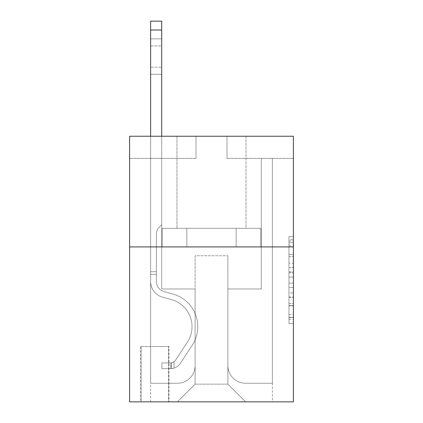 <?xml version="1.0" encoding="UTF-8"?>
<svg xmlns="http://www.w3.org/2000/svg" width="423" height="423" viewBox="0 0 423 423"><rect width="100%" height="100%" fill="white"/><g stroke="black" fill="none" stroke-linecap="round" stroke-linejoin="round"><path stroke-width="0.32" stroke-dasharray="2.12 1.59" d="M288.967 263.169L288.967 277.076L293.393 277.076L293.393 319.222L293.393 241.01L293.393 277.076L288.967 277.076L288.967 239.704L288.967 323.569L288.967 236.663L288.967 317.483L293.393 317.483L288.967 317.483L293.393 317.483L288.967 317.483L288.967 303.577L288.967 323.569L293.393 323.569L293.393 236.663L293.393 317.266L293.393 283.156L288.967 283.156L293.393 283.156L293.393 303.577L293.393 242.744L288.967 242.744L293.393 242.744L293.393 323.569L293.393 241.01L293.393 323.569L288.967 323.569L288.967 236.663L293.393 236.663L293.393 241.01L293.393 236.663L293.393 241.01L293.393 236.663L293.393 239.704L293.393 236.663L288.967 236.663L288.967 242.744L293.393 242.744L288.967 242.744L288.967 263.169L293.393 263.169M246.027 136.243L246.027 228.32L176.973 228.32L246.027 228.32L176.973 228.32L246.027 228.32L246.027 136.243L176.973 136.243L176.973 228.32L176.973 136.243L246.027 136.243M169.004 346.516L140.674 346.516L169.004 346.516L169.004 401.85L140.674 401.85L169.004 401.85M140.674 346.516L140.674 401.85M293.393 271.857L293.393 267.516L293.393 271.857L288.967 271.857L288.967 254.371L288.967 305.861L288.967 292.933L293.393 292.933L288.967 292.933L288.967 323.569L293.393 323.569L288.967 323.569L293.393 323.569L288.967 323.569L288.967 236.663L293.393 236.663L288.967 236.663L293.393 236.663L288.967 236.663L288.967 271.857L293.393 271.857M293.393 246.916L293.393 401.85L129.607 401.85L129.607 246.916L293.393 246.916L293.393 136.243L226.992 136.243L293.393 136.243L293.393 158.376L293.393 136.243L129.607 136.243L196.008 136.243L129.607 136.243L129.607 246.916L293.393 246.916L129.607 246.916M293.393 158.376L226.992 158.376L293.393 158.376M261.303 158.376L272.37 158.376L261.303 158.376L272.37 158.376L261.303 158.376L272.37 158.376L261.303 158.376L272.37 158.376L261.303 158.376L272.37 158.376L261.303 158.376L272.37 158.376L261.303 158.376L272.37 158.376L261.303 158.376L272.37 158.376L261.303 158.376L272.37 158.376L261.303 158.376L272.37 158.376L261.303 158.376L272.37 158.376L261.303 158.376L272.37 158.376L261.303 158.376L261.303 288.967L227.881 288.967L227.881 384.142L195.119 384.142L227.881 384.142L245.589 401.85L272.37 401.85L272.37 158.376L272.37 401.85L177.411 401.85L245.589 401.85L227.881 384.142L245.589 401.85L227.881 384.142L227.881 255.767L227.881 365.551A17.708 17.708 0 0 0 245.589 383.259L272.37 383.259L272.37 158.376L272.37 383.259L272.37 158.376L272.37 383.259L272.37 158.376L272.37 383.259L272.37 158.376L272.37 383.259L272.37 158.376L272.37 383.259L272.37 158.376L272.37 383.259L272.37 158.376L272.37 383.259L272.37 158.376L272.37 383.259L272.37 158.376L272.37 383.259L272.37 158.376L272.37 383.259L245.589 383.259A17.708 17.708 0 0 1 227.881 365.551A17.708 17.708 0 0 0 245.589 383.259A17.708 17.708 0 0 1 227.881 365.551A17.708 17.708 0 0 0 245.589 383.259A17.708 17.708 0 0 1 227.881 365.551A17.708 17.708 0 0 0 245.589 383.259A17.708 17.708 0 0 1 227.881 365.551A17.708 17.708 0 0 0 245.589 383.259A17.708 17.708 0 0 1 227.881 365.551A17.708 17.708 0 0 0 245.589 383.259A17.708 17.708 0 0 1 227.881 365.551A17.708 17.708 0 0 0 245.589 383.259A17.708 17.708 0 0 1 227.881 365.551A17.708 17.708 0 0 0 245.589 383.259A17.708 17.708 0 0 1 227.881 365.551A17.708 17.708 0 0 0 245.589 383.259A17.708 17.708 0 0 1 227.881 365.551A17.708 17.708 0 0 0 245.589 383.259A17.708 17.708 0 0 1 227.881 365.551A17.708 17.708 0 0 0 245.589 383.259A17.708 17.708 0 0 1 227.881 365.551L227.881 288.967L227.881 365.551L227.881 288.967L227.881 365.551L227.881 288.967L227.881 365.551L227.881 288.967L227.881 365.551L227.881 288.967L227.881 365.551L227.881 288.967L227.881 365.551L227.881 288.967L227.881 365.551L227.881 288.967L227.881 365.551L227.881 288.967L227.881 365.551L227.881 288.967L227.881 365.551L227.881 288.967L261.303 288.967L227.881 288.967L261.303 288.967L227.881 288.967L261.303 288.967L227.881 288.967L261.303 288.967L227.881 288.967L261.303 288.967L227.881 288.967L261.303 288.967L227.881 288.967L261.303 288.967L227.881 288.967L261.303 288.967L227.881 288.967L261.303 288.967L227.881 288.967L261.303 288.967L227.881 288.967L261.303 288.967L227.881 288.967L261.303 288.967L261.303 158.376M129.607 158.376L196.008 158.376L129.607 158.376L129.607 136.243L129.607 158.376M150.63 158.376L161.697 158.376L150.63 158.376L161.697 158.376L150.63 158.376L161.697 158.376L150.63 158.376L161.697 158.376L150.63 158.376L161.697 158.376L150.63 158.376L161.697 158.376L150.63 158.376L161.697 158.376L150.63 158.376L161.697 158.376L150.63 158.376L161.697 158.376L150.63 158.376L161.697 158.376L150.63 158.376L161.697 158.376L150.63 158.376L161.697 158.376L150.63 158.376L150.63 401.85L177.411 401.85L195.119 384.142L195.119 288.967L161.697 288.967L161.697 158.376L161.697 288.967L161.697 158.376L161.697 288.967L161.697 158.376L161.697 288.967L161.697 158.376L161.697 288.967L161.697 158.376L161.697 288.967L161.697 158.376L161.697 288.967L161.697 158.376L161.697 288.967L161.697 158.376L161.697 288.967L161.697 158.376L161.697 288.967L161.697 158.376L161.697 288.967L161.697 158.376L161.697 288.967L161.697 158.376L161.697 288.967L195.119 288.967L161.697 288.967L195.119 288.967L161.697 288.967L195.119 288.967L161.697 288.967L195.119 288.967L161.697 288.967L195.119 288.967L161.697 288.967L195.119 288.967L161.697 288.967L195.119 288.967L161.697 288.967L195.119 288.967L161.697 288.967L195.119 288.967L161.697 288.967L195.119 288.967L161.697 288.967L195.119 288.967L161.697 288.967L195.119 288.967L195.119 384.142L177.411 401.85L195.119 384.142L177.411 401.85L150.63 401.85L150.63 158.376L150.63 383.259L177.411 383.259A17.708 17.708 0 0 0 195.119 365.551L195.119 288.967L195.119 365.551A17.708 17.708 0 0 1 177.411 383.259A17.708 17.708 0 0 0 195.119 365.551A17.708 17.708 0 0 1 177.411 383.259A17.708 17.708 0 0 0 195.119 365.551A17.708 17.708 0 0 1 177.411 383.259A17.708 17.708 0 0 0 195.119 365.551A17.708 17.708 0 0 1 177.411 383.259A17.708 17.708 0 0 0 195.119 365.551A17.708 17.708 0 0 1 177.411 383.259A17.708 17.708 0 0 0 195.119 365.551A17.708 17.708 0 0 1 177.411 383.259A17.708 17.708 0 0 0 195.119 365.551A17.708 17.708 0 0 1 177.411 383.259A17.708 17.708 0 0 0 195.119 365.551A17.708 17.708 0 0 1 177.411 383.259A17.708 17.708 0 0 0 195.119 365.551A17.708 17.708 0 0 1 177.411 383.259A17.708 17.708 0 0 0 195.119 365.551A17.708 17.708 0 0 1 177.411 383.259A17.708 17.708 0 0 0 195.119 365.551A17.708 17.708 0 0 1 177.411 383.259L150.63 383.259L177.411 383.259L150.63 383.259L177.411 383.259L150.63 383.259L177.411 383.259L150.63 383.259L177.411 383.259L150.63 383.259L177.411 383.259L150.63 383.259L177.411 383.259L150.63 383.259L177.411 383.259L150.63 383.259L177.411 383.259L150.63 383.259L177.411 383.259L150.63 383.259L177.411 383.259L150.63 383.259L150.63 158.376M141.113 401.85L168.56 401.85L141.113 401.85L141.113 346.516L168.56 346.516L168.56 401.85L168.56 346.516L141.113 346.516L141.113 401.85M195.119 255.767L195.119 384.142L195.119 255.767L227.881 255.767L195.119 255.767M226.992 158.376L226.992 136.243L226.992 158.376M196.008 158.376L196.008 136.243L196.008 158.376M260.827 246.916L162.173 246.916L260.827 246.916L260.827 228.32L162.173 228.32L236.161 228.32L236.161 246.916L236.161 228.32L186.839 228.32L186.839 246.916L186.839 228.32L162.173 228.32L162.173 246.916L162.173 228.32L260.827 228.32L260.827 246.916M186.839 228.32L186.839 246.916L186.839 228.32M236.161 228.32L236.161 246.916L236.161 228.32M288.967 277.076L293.393 277.076L288.967 277.076M288.967 239.704L288.967 236.663L288.967 239.704L293.393 239.704L288.967 239.704M288.967 305.644L288.967 287.503L288.967 305.644L293.393 305.644L288.967 305.644M288.967 287.503L288.967 283.156L293.393 283.156L288.967 283.156L288.967 287.503L293.393 287.503L288.967 287.503M288.967 254.371L288.967 242.744L288.967 254.371L293.393 254.371L288.967 254.371M288.967 236.663L293.393 236.663L288.967 236.663L288.967 241.01L288.967 236.663L293.393 236.663M288.967 323.569L293.393 323.569L288.967 323.569L288.967 319.222L288.967 323.569M150.63 136.243L150.63 281.538A16.159 16.159 0 0 0 162.453 297.099A16.159 16.159 0 0 1 150.63 281.538A16.159 16.159 0 0 0 162.453 297.099A16.159 16.159 0 0 1 150.63 281.538A16.159 16.159 0 0 0 162.453 297.099A16.159 16.159 0 0 1 150.63 281.538A16.159 16.159 0 0 0 162.453 297.099A16.159 16.159 0 0 1 150.63 281.538A16.159 16.159 0 0 0 162.453 297.099A16.159 16.159 0 0 1 150.63 281.538A16.159 16.159 0 0 0 162.453 297.099A16.159 16.159 0 0 1 150.63 281.538A16.159 16.159 0 0 0 162.453 297.099A16.159 16.159 0 0 1 150.63 281.538A16.159 16.159 0 0 0 162.453 297.099A16.159 16.159 0 0 1 150.63 281.538A16.159 16.159 0 0 0 162.453 297.099A16.159 16.159 0 0 1 150.63 281.538A16.159 16.159 0 0 0 162.453 297.099A16.159 16.159 0 0 1 150.63 281.538A16.159 16.159 0 0 0 162.453 297.099A16.159 16.159 0 0 1 150.63 281.538A16.159 16.159 0 0 0 162.453 297.099A16.159 16.159 0 0 1 150.63 281.538A16.159 16.159 0 0 0 162.453 297.099L171.458 299.611A28.108 28.108 0 0 1 187.415 342.107A28.108 28.108 0 0 0 171.458 299.611A28.108 28.108 0 0 1 187.415 342.107A28.108 28.108 0 0 0 171.458 299.611L162.453 297.099L171.458 299.611A28.108 28.108 0 0 1 187.415 342.107A28.108 28.108 0 0 0 171.458 299.611L162.453 297.099L171.458 299.611A28.108 28.108 0 0 1 187.415 342.107A28.108 28.108 0 0 0 171.458 299.611A28.108 28.108 0 0 1 187.415 342.107A28.108 28.108 0 0 0 171.458 299.611L162.453 297.099L171.458 299.611A28.108 28.108 0 0 1 187.415 342.107A28.108 28.108 0 0 0 171.458 299.611L162.453 297.099L171.458 299.611A28.108 28.108 0 0 1 187.415 342.107A28.108 28.108 0 0 0 171.458 299.611A28.108 28.108 0 0 1 187.415 342.107A28.108 28.108 0 0 0 171.458 299.611L162.453 297.099L171.458 299.611A28.108 28.108 0 0 1 187.415 342.107A28.108 28.108 0 0 0 171.458 299.611L162.453 297.099L171.458 299.611A28.108 28.108 0 0 1 187.415 342.107A28.108 28.108 0 0 0 171.458 299.611A28.108 28.108 0 0 1 187.415 342.107A28.108 28.108 0 0 0 171.458 299.611L162.453 297.099L171.458 299.611A28.108 28.108 0 0 1 187.415 342.107A28.108 28.108 0 0 0 171.458 299.611A28.108 28.108 0 0 1 187.415 342.107L175.55 360.195L187.415 342.107A28.108 28.108 0 0 0 171.458 299.611L162.453 297.099L171.458 299.611A28.108 28.108 0 0 1 187.415 342.107L175.55 360.195L187.415 342.107A28.108 28.108 0 0 0 171.458 299.611A28.108 28.108 0 0 1 187.415 342.107L175.55 360.195L187.415 342.107A28.108 28.108 0 0 0 171.458 299.611A28.108 28.108 0 0 1 187.415 342.107L175.55 360.195L187.415 342.107A28.108 28.108 0 0 0 171.458 299.611A28.108 28.108 0 0 1 187.415 342.107L175.55 360.195L187.415 342.107A28.108 28.108 0 0 0 171.458 299.611A28.108 28.108 0 0 1 187.415 342.107L175.55 360.195L187.415 342.107A28.108 28.108 0 0 0 171.458 299.611A28.108 28.108 0 0 1 187.415 342.107L175.55 360.195L187.415 342.107A28.108 28.108 0 0 0 171.458 299.611A28.108 28.108 0 0 1 187.415 342.107L175.55 360.195A5.975 5.975 0 0 1 174.096 361.734C170.739 363.272 170.739 363.272 174.096 361.734C170.739 363.272 170.739 363.272 174.096 361.734A5.975 5.975 0 0 0 175.55 360.195L187.415 342.107L175.55 360.195A5.975 5.975 0 0 1 170.776 362.892A5.975 5.975 0 0 0 175.55 360.195A5.975 5.975 0 0 1 174.096 361.734C170.739 363.272 170.739 363.272 174.096 361.734C170.739 363.272 170.739 363.272 174.096 361.734A5.975 5.975 0 0 0 175.55 360.195L187.415 342.107A28.108 28.108 0 0 0 171.458 299.611A28.108 28.108 0 0 1 187.415 342.107L175.55 360.195A5.975 5.975 0 0 1 170.776 362.892A5.975 5.975 0 0 0 175.55 360.195A5.975 5.975 0 0 1 174.096 361.734C170.739 363.272 170.739 363.272 174.096 361.734C170.739 363.272 170.739 363.272 174.096 361.734A5.975 5.975 0 0 0 175.55 360.195L187.415 342.107L175.55 360.195A5.975 5.975 0 0 1 170.776 362.892A5.975 5.975 0 0 0 175.55 360.195A5.975 5.975 0 0 1 174.096 361.734C170.739 363.272 170.739 363.272 174.096 361.734C170.739 363.272 170.739 363.272 174.096 361.734A5.975 5.975 0 0 0 175.55 360.195L187.415 342.107L175.55 360.195A5.975 5.975 0 0 1 170.776 362.892A5.975 5.975 0 0 0 175.55 360.195A5.975 5.975 0 0 1 174.096 361.734C170.739 363.272 170.739 363.272 174.096 361.734C170.739 363.272 170.739 363.272 174.096 361.734A5.975 5.975 0 0 0 175.55 360.195L187.415 342.107A28.108 28.108 0 0 0 171.458 299.611A28.108 28.108 0 0 1 187.415 342.107L175.55 360.195A5.975 5.975 0 0 1 170.776 362.892A5.975 5.975 0 0 0 175.55 360.195A5.975 5.975 0 0 1 174.096 361.734C170.739 363.272 170.739 363.272 174.096 361.734C170.739 363.272 170.739 363.272 174.096 361.734A5.975 5.975 0 0 0 175.55 360.195L187.415 342.107L175.55 360.195A5.975 5.975 0 0 1 170.776 362.892A5.975 5.975 0 0 0 175.55 360.195A5.975 5.975 0 0 1 174.096 361.734C170.739 363.272 170.739 363.272 174.096 361.734C170.739 363.272 170.739 363.272 174.096 361.734A5.975 5.975 0 0 0 175.55 360.195L187.415 342.107L175.55 360.195A5.975 5.975 0 0 1 170.776 362.892A5.975 5.975 0 0 0 175.55 360.195A5.975 5.975 0 0 1 174.096 361.734C170.739 363.272 170.739 363.272 174.096 361.734C170.739 363.272 170.739 363.272 174.096 361.734A5.975 5.975 0 0 0 175.55 360.195L187.415 342.107A28.108 28.108 0 0 0 171.458 299.611A28.108 28.108 0 0 1 187.415 342.107L175.55 360.195A5.975 5.975 0 0 1 170.776 362.892A5.975 5.975 0 0 0 175.55 360.195A5.975 5.975 0 0 1 174.096 361.734C170.739 363.272 170.739 363.272 174.096 361.734C170.739 363.272 170.739 363.272 174.096 361.734A5.975 5.975 0 0 0 175.55 360.195L187.415 342.107L175.55 360.195A5.975 5.975 0 0 1 170.776 362.892A5.975 5.975 0 0 0 175.55 360.195A5.975 5.975 0 0 1 174.096 361.734C170.739 363.272 170.739 363.272 174.096 361.734C170.739 363.272 170.739 363.272 174.096 361.734A5.975 5.975 0 0 0 175.55 360.195L187.415 342.107L175.55 360.195A5.975 5.975 0 0 1 170.776 362.892A5.975 5.975 0 0 0 175.55 360.195A5.975 5.975 0 0 1 174.096 361.734C170.739 363.272 170.739 363.272 174.096 361.734C170.739 363.272 170.739 363.272 174.096 361.734A5.975 5.975 0 0 0 175.55 360.195L187.415 342.107L175.55 360.195A5.975 5.975 0 0 1 170.776 362.892A5.975 5.975 0 0 0 175.55 360.195A5.975 5.975 0 0 1 174.096 361.734A5.975 5.975 0 0 0 175.55 360.195L187.415 342.107L175.55 360.195A5.975 5.975 0 0 1 170.776 362.892L161.919 362.897L161.919 368.65L161.919 362.897L170.776 362.892L170.776 368.65L161.919 368.65L170.776 368.65L170.776 362.892L161.919 362.897L161.919 368.65L161.919 362.897L170.776 362.892L170.776 368.65L161.919 368.65L170.776 368.65L170.776 362.892L161.919 362.897L161.919 368.65L161.919 362.897L170.776 362.892L170.776 368.65L161.919 368.65L170.776 368.65L170.776 362.892L161.919 362.897L161.919 368.65L161.919 362.897L170.776 362.892L170.776 368.65L161.919 368.65L170.776 368.65L170.776 362.892L161.919 362.897L161.919 368.65L161.919 362.897L170.776 362.892L170.776 368.65L161.919 368.65L170.776 368.65L170.776 362.892L161.919 362.897L161.919 368.65L161.919 362.897L170.776 362.892L170.776 368.65L161.919 368.65L170.776 368.65L170.776 362.892L161.919 362.897L161.919 368.65L161.919 362.897L170.776 362.892L170.776 368.65L161.919 368.65L170.776 368.65L170.776 362.892L161.919 362.897L161.919 368.65L161.919 362.897L170.776 362.892L170.776 368.65L161.919 368.65L170.776 368.65L170.776 362.892L161.919 362.897L161.919 368.65L161.919 362.897L170.776 362.892L170.776 368.65L161.919 368.65L170.776 368.65L170.776 362.892L161.919 362.897L161.919 368.65L161.919 362.897L170.776 362.892L170.776 368.65L161.919 368.65L170.776 368.65L170.776 362.892L161.919 362.897L161.919 368.65L161.919 362.897L170.776 362.892L170.776 368.65L161.919 368.65L170.776 368.65L170.776 362.892L161.919 362.897L170.776 362.892L170.776 368.65L170.776 362.892A5.975 5.975 0 0 0 175.55 360.195L187.415 342.107A28.108 28.108 0 0 0 171.458 299.611L162.453 297.099A16.159 16.159 0 0 1 150.63 281.538L150.63 21.15L150.63 281.538A16.159 16.159 0 0 0 162.453 297.099A16.159 16.159 0 0 1 150.63 281.538L150.63 30.001L150.63 281.538A16.159 16.159 0 0 0 162.453 297.099A16.159 16.159 0 0 1 150.63 281.538L150.63 30.001L150.63 281.538A16.159 16.159 0 0 0 162.453 297.099A16.159 16.159 0 0 1 150.63 281.538L150.63 30.001L150.63 281.538A16.159 16.159 0 0 0 162.453 297.099L171.458 299.611L162.453 297.099A16.159 16.159 0 0 1 150.63 281.538L150.63 30.001L150.63 281.538A16.159 16.159 0 0 0 162.453 297.099A16.159 16.159 0 0 1 150.63 281.538L150.63 30.001L150.63 281.538A16.159 16.159 0 0 0 162.453 297.099A16.159 16.159 0 0 1 150.63 281.538L150.63 30.001L150.63 281.538A16.159 16.159 0 0 0 162.453 297.099L171.458 299.611L162.453 297.099A16.159 16.159 0 0 1 150.63 281.538L150.63 30.001L150.63 281.538A16.159 16.159 0 0 0 162.453 297.099A16.159 16.159 0 0 1 150.63 281.538L150.63 30.001L150.63 281.538A16.159 16.159 0 0 0 162.453 297.099A16.159 16.159 0 0 1 150.63 281.538L150.63 30.001L150.63 281.538A16.159 16.159 0 0 0 162.453 297.099L171.458 299.611A28.108 28.108 0 0 1 187.415 342.107A28.108 28.108 0 0 0 171.458 299.611L162.453 297.099A16.159 16.159 0 0 1 150.63 281.538L150.63 30.001L150.63 281.538A16.159 16.159 0 0 0 162.453 297.099A16.159 16.159 0 0 1 150.63 281.538L150.63 21.15L161.697 21.15L161.697 224.782L159.207 227.273A9.618 9.618 0 0 0 156.388 234.078A9.618 9.618 0 0 1 159.207 227.273L161.697 224.782L161.697 21.15L150.63 21.15L161.697 21.15L161.697 224.782L159.207 227.273A9.618 9.618 0 0 0 156.388 234.078A9.618 9.618 0 0 1 159.207 227.273L161.697 224.782L161.697 21.15L161.697 224.782L159.207 227.273A9.618 9.618 0 0 0 156.388 234.078A9.618 9.618 0 0 1 159.207 227.273L161.697 224.782L161.697 21.15L150.63 21.15L161.697 21.15L161.697 224.782L159.207 227.273A9.618 9.618 0 0 0 156.388 234.078A9.618 9.618 0 0 1 159.207 227.273L161.697 224.782L161.697 21.15L161.697 224.782L159.207 227.273A9.618 9.618 0 0 0 156.388 234.078A9.618 9.618 0 0 1 159.207 227.273L161.697 224.782L161.697 21.15L150.63 21.15L161.697 21.15L161.697 224.782L159.207 227.273A9.618 9.618 0 0 0 156.388 234.078A9.618 9.618 0 0 1 159.207 227.273L161.697 224.782L161.697 21.15L161.697 224.782L159.207 227.273A9.618 9.618 0 0 0 156.388 234.078A9.618 9.618 0 0 1 159.207 227.273L161.697 224.782L161.697 21.15L150.63 21.15L161.697 21.15L161.697 224.782L159.207 227.273A9.618 9.618 0 0 0 156.388 234.078A9.618 9.618 0 0 1 159.207 227.273L161.697 224.782L161.697 21.15L161.697 224.782L159.207 227.273A9.618 9.618 0 0 0 156.388 234.078A9.618 9.618 0 0 1 159.207 227.273L161.697 224.782L161.697 21.15L150.63 21.15L161.697 21.15L161.697 224.782L159.207 227.273A9.618 9.618 0 0 0 156.388 234.078A9.618 9.618 0 0 1 159.207 227.273L161.697 224.782L161.697 21.15L161.697 224.782L159.207 227.273A9.618 9.618 0 0 0 156.388 234.078A9.618 9.618 0 0 1 159.207 227.273L161.697 224.782L161.697 21.15L150.63 21.15M156.388 271.703L150.63 271.703L156.388 271.703L156.388 281.538L156.388 234.078A9.618 9.618 0 0 1 159.207 227.273A9.618 9.618 0 0 0 156.388 234.078L156.388 281.538L156.388 271.703L150.63 271.703L156.388 271.703L156.388 281.538A10.401 10.401 0 0 0 163.997 291.558A10.401 10.401 0 0 1 156.388 281.538L156.388 234.078L156.388 281.538A10.401 10.401 0 0 0 163.997 291.558A10.401 10.401 0 0 1 156.388 281.538L156.388 234.078L156.388 281.538L156.388 271.703L150.63 271.703L156.388 271.703L156.388 281.538A10.401 10.401 0 0 0 163.997 291.558A10.401 10.401 0 0 1 156.388 281.538L156.388 234.078L156.388 281.538A10.401 10.401 0 0 0 163.997 291.558L173.007 294.07L163.997 291.558A10.401 10.401 0 0 1 156.388 281.538L156.388 234.078L156.388 281.538L156.388 271.703L150.63 271.703L156.388 271.703L156.388 281.538A10.401 10.401 0 0 0 163.997 291.558A10.401 10.401 0 0 1 156.388 281.538L156.388 234.078L156.388 281.538A10.401 10.401 0 0 0 163.997 291.558A10.401 10.401 0 0 1 156.388 281.538L156.388 234.078L156.388 281.538L156.388 271.703L150.63 271.703L156.388 271.703L156.388 281.538A10.401 10.401 0 0 0 163.997 291.558L173.007 294.07L163.997 291.558A10.401 10.401 0 0 1 156.388 281.538L156.388 234.078L156.388 281.538A10.401 10.401 0 0 0 163.997 291.558A10.401 10.401 0 0 1 156.388 281.538L156.388 234.078L156.388 281.538L156.388 271.703L150.63 271.703L156.388 271.703L156.388 281.538A10.401 10.401 0 0 0 163.997 291.558A10.401 10.401 0 0 1 156.388 281.538L156.388 234.078L156.388 281.538A10.401 10.401 0 0 0 163.997 291.558L173.007 294.07L163.997 291.558A10.401 10.401 0 0 1 156.388 281.538L156.388 271.703M170.776 368.65A11.733 11.733 0 0 0 180.362 363.352L192.227 345.268A33.866 33.866 0 0 0 173.007 294.07A33.866 33.866 0 0 1 192.227 345.268A33.866 33.866 0 0 0 173.007 294.07L163.997 291.558A10.401 10.401 0 0 1 156.388 281.538A10.401 10.401 0 0 0 163.997 291.558A10.401 10.401 0 0 1 156.388 281.538L156.388 234.078L156.388 281.538A10.401 10.401 0 0 0 163.997 291.558L173.007 294.07L163.997 291.558A10.401 10.401 0 0 1 156.388 281.538A10.401 10.401 0 0 0 163.997 291.558A10.401 10.401 0 0 1 156.388 281.538A10.401 10.401 0 0 0 163.997 291.558L173.007 294.07L163.997 291.558A10.401 10.401 0 0 1 156.388 281.538A10.401 10.401 0 0 0 163.997 291.558L173.007 294.07A33.866 33.866 0 0 1 192.227 345.268A33.866 33.866 0 0 0 173.007 294.07L163.997 291.558A10.401 10.401 0 0 1 156.388 281.538A10.401 10.401 0 0 0 163.997 291.558A10.401 10.401 0 0 1 156.388 281.538A10.401 10.401 0 0 0 163.997 291.558L173.007 294.07L163.997 291.558A10.401 10.401 0 0 1 156.388 281.538A10.401 10.401 0 0 0 163.997 291.558L173.007 294.07L163.997 291.558A10.401 10.401 0 0 1 156.388 281.538A10.401 10.401 0 0 0 163.997 291.558A10.401 10.401 0 0 1 156.388 281.538A10.401 10.401 0 0 0 163.997 291.558L173.007 294.07A33.866 33.866 0 0 1 192.227 345.268L180.362 363.352L192.227 345.268A33.866 33.866 0 0 0 173.007 294.07L163.997 291.558A10.401 10.401 0 0 1 156.388 281.538A10.401 10.401 0 0 0 163.997 291.558L173.007 294.07L163.997 291.558A10.401 10.401 0 0 1 156.388 281.538A10.401 10.401 0 0 0 163.997 291.558A10.401 10.401 0 0 1 156.388 281.538A10.401 10.401 0 0 0 163.997 291.558L173.007 294.07L163.997 291.558A10.401 10.401 0 0 1 156.388 281.538A10.401 10.401 0 0 0 163.997 291.558L173.007 294.07A33.866 33.866 0 0 1 192.227 345.268A33.866 33.866 0 0 0 173.007 294.07L163.997 291.558L173.007 294.07A33.866 33.866 0 0 1 192.227 345.268A33.866 33.866 0 0 0 173.007 294.07L163.997 291.558L173.007 294.07A33.866 33.866 0 0 1 192.227 345.268L180.362 363.352L192.227 345.268A33.866 33.866 0 0 0 173.007 294.07L163.997 291.558L173.007 294.07A33.866 33.866 0 0 1 192.227 345.268A33.866 33.866 0 0 0 173.007 294.07L163.997 291.558L173.007 294.07A33.866 33.866 0 0 1 192.227 345.268A33.866 33.866 0 0 0 173.007 294.07L163.997 291.558L173.007 294.07A33.866 33.866 0 0 1 192.227 345.268L180.362 363.352A11.733 11.733 0 0 1 174.096 368.1A11.733 11.733 0 0 0 180.362 363.352L192.227 345.268A33.866 33.866 0 0 0 173.007 294.07L163.997 291.558L173.007 294.07A33.866 33.866 0 0 1 192.227 345.268A33.866 33.866 0 0 0 173.007 294.07L163.997 291.558L173.007 294.07A33.866 33.866 0 0 1 192.227 345.268A33.866 33.866 0 0 0 173.007 294.07L163.997 291.558L173.007 294.07A33.866 33.866 0 0 1 192.227 345.268L180.362 363.352L192.227 345.268A33.866 33.866 0 0 0 173.007 294.07A33.866 33.866 0 0 1 192.227 345.268A33.866 33.866 0 0 0 173.007 294.07A33.866 33.866 0 0 1 192.227 345.268L180.362 363.352L192.227 345.268A33.866 33.866 0 0 0 173.007 294.07A33.866 33.866 0 0 1 192.227 345.268L180.362 363.352A11.733 11.733 0 0 1 174.096 368.1C170.686 368.83 170.686 368.83 174.096 368.1C170.686 368.83 170.686 368.83 174.096 368.1A11.733 11.733 0 0 0 180.362 363.352L192.227 345.268A33.866 33.866 0 0 0 173.007 294.07A33.866 33.866 0 0 1 192.227 345.268A33.866 33.866 0 0 0 173.007 294.07A33.866 33.866 0 0 1 192.227 345.268L180.362 363.352L192.227 345.268A33.866 33.866 0 0 0 173.007 294.07A33.866 33.866 0 0 1 192.227 345.268L180.362 363.352L192.227 345.268A33.866 33.866 0 0 0 173.007 294.07A33.866 33.866 0 0 1 192.227 345.268A33.866 33.866 0 0 0 173.007 294.07A33.866 33.866 0 0 1 192.227 345.268L180.362 363.352A11.733 11.733 0 0 1 174.096 368.1C170.686 368.83 170.686 368.83 174.096 368.1C170.686 368.83 170.686 368.83 174.096 368.1A11.733 11.733 0 0 0 180.362 363.352L192.227 345.268A33.866 33.866 0 0 0 173.007 294.07A33.866 33.866 0 0 1 192.227 345.268L180.362 363.352L192.227 345.268A33.866 33.866 0 0 0 173.007 294.07A33.866 33.866 0 0 1 192.227 345.268A33.866 33.866 0 0 0 173.007 294.07A33.866 33.866 0 0 1 192.227 345.268L180.362 363.352L192.227 345.268A33.866 33.866 0 0 0 173.007 294.07A33.866 33.866 0 0 1 192.227 345.268L180.362 363.352A11.733 11.733 0 0 1 174.096 368.1C170.686 368.83 170.686 368.83 174.096 368.1C170.686 368.83 170.686 368.83 174.096 368.1A11.733 11.733 0 0 0 180.362 363.352L192.227 345.268L180.362 363.352A11.733 11.733 0 0 1 174.096 368.1C170.686 368.83 170.686 368.83 174.096 368.1C170.686 368.83 170.686 368.83 174.096 368.1A11.733 11.733 0 0 0 180.362 363.352L192.227 345.268L180.362 363.352A11.733 11.733 0 0 1 174.096 368.1C170.686 368.83 170.686 368.83 174.096 368.1C170.686 368.83 170.686 368.83 174.096 368.1A11.733 11.733 0 0 0 180.362 363.352L192.227 345.268L180.362 363.352A11.733 11.733 0 0 1 174.096 368.1C170.686 368.83 170.686 368.83 174.096 368.1C170.686 368.83 170.686 368.83 174.096 368.1A11.733 11.733 0 0 0 180.362 363.352L192.227 345.268L180.362 363.352A11.733 11.733 0 0 1 174.096 368.1C170.686 368.83 170.686 368.83 174.096 368.1C170.686 368.83 170.686 368.83 174.096 368.1A11.733 11.733 0 0 0 180.362 363.352L192.227 345.268L180.362 363.352A11.733 11.733 0 0 1 174.096 368.1C170.686 368.83 170.686 368.83 174.096 368.1C170.686 368.83 170.686 368.83 174.096 368.1A11.733 11.733 0 0 0 180.362 363.352L192.227 345.268L180.362 363.352A11.733 11.733 0 0 1 174.096 368.1C170.686 368.83 170.686 368.83 174.096 368.1C170.686 368.83 170.686 368.83 174.096 368.1A11.733 11.733 0 0 0 180.362 363.352L192.227 345.268L180.362 363.352A11.733 11.733 0 0 1 174.096 368.1C170.686 368.83 170.686 368.83 174.096 368.1C170.686 368.83 170.686 368.83 174.096 368.1A11.733 11.733 0 0 0 180.362 363.352L192.227 345.268L180.362 363.352A11.733 11.733 0 0 1 174.096 368.1C170.686 368.83 170.686 368.83 174.096 368.1C170.686 368.83 170.686 368.83 174.096 368.1A11.733 11.733 0 0 0 180.362 363.352A11.733 11.733 0 0 1 170.776 368.65A11.733 11.733 0 0 0 180.362 363.352A11.733 11.733 0 0 1 170.776 368.65A11.733 11.733 0 0 0 180.362 363.352A11.733 11.733 0 0 1 170.776 368.65A11.733 11.733 0 0 0 180.362 363.352A11.733 11.733 0 0 1 170.776 368.65A11.733 11.733 0 0 0 180.362 363.352A11.733 11.733 0 0 1 170.776 368.65A11.733 11.733 0 0 0 180.362 363.352A11.733 11.733 0 0 1 170.776 368.65A11.733 11.733 0 0 0 180.362 363.352A11.733 11.733 0 0 1 170.776 368.65A11.733 11.733 0 0 0 180.362 363.352A11.733 11.733 0 0 1 170.776 368.65A11.733 11.733 0 0 0 180.362 363.352A11.733 11.733 0 0 1 170.776 368.65A11.733 11.733 0 0 0 180.362 363.352A11.733 11.733 0 0 1 170.776 368.65A11.733 11.733 0 0 0 180.362 363.352A11.733 11.733 0 0 1 170.776 368.65A11.733 11.733 0 0 0 180.362 363.352A11.733 11.733 0 0 1 170.776 368.65L161.919 368.65L170.776 368.65M150.63 45.938L150.63 74.274L150.63 38.858L150.63 74.274L150.63 38.858L150.63 74.274L150.63 38.858L150.63 74.274L150.63 38.858L150.63 74.274L150.63 38.858L150.63 74.274L150.63 38.858L150.63 74.274L150.63 38.858L150.63 74.274L150.63 38.858L150.63 74.274L150.63 38.858L150.63 74.274L150.63 38.858L150.63 74.274L150.63 38.858L150.63 74.274L150.63 45.938L161.697 45.938L161.697 67.188L161.697 38.858L161.697 74.274L161.697 38.858L161.697 74.274L161.697 38.858L161.697 74.274L161.697 38.858L161.697 74.274L161.697 38.858L161.697 74.274L161.697 38.858L161.697 74.274L161.697 38.858L161.697 74.274L161.697 38.858L161.697 74.274L161.697 38.858L161.697 74.274L161.697 38.858L161.697 74.274L161.697 38.858L161.697 74.274L161.697 38.858L161.697 45.938L150.63 45.938M161.697 21.15L161.697 224.782L159.207 227.273L161.697 224.782L161.697 136.243M174.096 368.1C170.686 368.83 170.686 368.83 174.096 368.1C170.686 368.83 170.686 368.83 174.096 368.1L174.096 361.734C170.739 363.272 170.739 363.272 174.096 361.734C170.739 363.272 170.739 363.272 174.096 361.734L174.096 368.1M161.697 67.188L161.697 74.274L161.697 67.188L150.63 67.188L161.697 67.188M161.919 368.65L161.919 362.897L161.919 368.65M288.967 303.577L293.393 303.577L288.967 303.577M288.967 297.062L293.393 297.062M288.967 256.65L293.393 256.65L288.967 256.65M288.967 241.01L293.393 241.01M288.967 319.222L293.393 319.222M288.967 314.442L293.393 314.442M288.967 245.789L293.393 245.789M288.967 272.729L293.393 272.729L288.967 272.729M288.967 297.279L293.393 297.279L288.967 297.279M288.967 305.861L293.393 305.861L288.967 305.861M288.967 267.516L293.393 267.516L288.967 267.516M156.388 274.358L150.63 274.358L156.388 274.358M161.697 30.001L150.63 30.001M288.967 317.266L293.393 317.266M288.967 317.483L293.393 317.483M288.967 242.744L293.393 242.744M150.63 38.858L161.697 38.858L150.63 38.858M150.63 74.274L161.697 74.274L150.63 74.274M171.437 362.828L171.437 368.618L171.437 362.828"/><path stroke-width="0.63" d="M293.393 246.916L293.393 401.85L129.607 401.85L129.607 136.243L293.393 136.243L293.393 246.916L129.607 246.916M161.697 21.15L150.63 21.15L161.697 21.15L150.63 21.15L161.697 21.15L150.63 21.15L161.697 21.15L150.63 21.15L161.697 21.15L150.63 21.15L161.697 21.15L161.697 30.001L150.63 30.001L150.63 21.15L161.697 21.15L150.63 21.15M161.697 136.243L161.697 30.001M150.63 136.243L150.63 30.001"/></g></svg>
